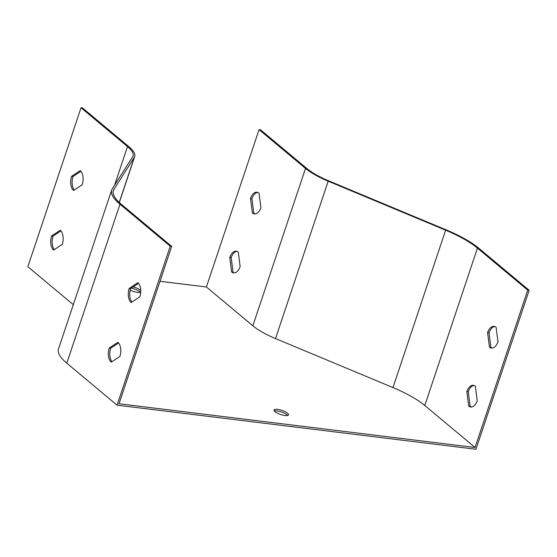 <?xml version="1.0" encoding="UTF-8"?>
<svg xmlns="http://www.w3.org/2000/svg" width="557" height="557" viewBox="0 0 557 557"><rect width="100%" height="100%" fill="white"/><g stroke="black" fill="none" stroke-linecap="round" stroke-linejoin="round"><path stroke-width="0.84" d="M277.567 409.353A7.645 2.158 18.5 0 0 274.002 410.008A7.645 2.158 18.5 0 0 277.337 413.148A7.645 2.158 18.5 0 0 284.94 415.515A7.645 2.158 18.5 0 0 288.505 414.861A7.645 2.158 18.5 0 0 285.163 411.72A7.645 2.158 18.5 0 0 277.567 409.353M130.199 290.148A7.645 2.158 18.5 0 0 137.579 292.404A7.645 2.158 18.5 0 0 140.698 292.209M140.733 290.636A7.645 2.158 18.5 0 0 133.234 286.869M170.247 246.208L119.978 204.21A65.524 18.485 -161.5 0 1 111.679 190.034L58.485 348.995A65.524 18.485 18.5 0 0 66.791 363.171L117.061 405.169L170.247 246.208L171.681 246.382L119.024 403.755L475.058 447.494L424.789 405.496A63.776 17.991 18.5 0 0 392.97 387.568L275.52 338.565A45.43 12.818 -161.5 0 1 252.857 325.796L206.396 286.987L160.005 281.285M257.731 192.402A10.917 6.127 -83 0 0 251.931 198.661L253.804 213.192A10.917 6.127 -83 0 0 255.092 213.93M236.99 251.346A10.917 6.127 -83 0 0 231.19 257.606L233.063 272.136A10.917 6.127 -83 0 0 234.351 272.874M206.396 286.987L259.054 129.607L260.488 129.788L306.949 168.597A43.683 12.324 18.5 0 0 328.741 180.879L446.192 229.874A65.524 18.485 -161.5 0 1 478.881 248.297L529.15 290.294L475.963 449.255L117.061 405.169M171.681 246.382L121.412 204.384A63.776 17.991 -161.5 0 1 113.336 190.585A63.776 17.991 -161.5 0 1 113.886 189.443L134.3 157.373A45.43 12.818 18.5 0 0 134.69 156.559A45.43 12.818 18.5 0 0 128.932 146.728L82.478 107.919L81.037 107.745L27.85 266.706L73.315 304.686M73.559 190.48A10.917 6.127 97 0 1 71.554 176.346L80.208 170.609A10.917 6.127 97 0 1 82.206 184.743L73.559 190.48M53.611 250.093A10.917 6.127 97 0 1 51.606 235.959L60.26 230.222A10.917 6.127 97 0 1 62.266 244.356L53.611 250.093M111.679 190.034A65.524 18.485 -161.5 0 1 112.242 188.858L132.657 156.789A43.683 12.324 18.5 0 0 133.032 156.009A43.683 12.324 18.5 0 0 127.497 146.554L81.037 107.745M129.182 288.429A10.917 6.127 -83 0 0 131.187 302.562L139.842 296.825A10.917 6.127 -83 0 0 137.837 282.691L129.182 288.429L130.617 288.61A10.917 6.127 -83 0 0 131.946 302.061M109.235 348.041A10.917 6.127 -83 0 0 111.24 362.175L119.894 356.438A10.917 6.127 -83 0 0 117.889 342.304L109.235 348.041L110.676 348.216A10.917 6.127 -83 0 0 111.999 361.667M259.054 129.607L305.514 168.423A45.43 12.818 18.5 0 0 328.177 181.192L445.628 230.194A63.776 17.991 -161.5 0 1 477.446 248.123L527.716 290.113L529.15 290.294M527.716 290.113L475.058 447.494M492.172 348.055A10.917 6.127 97 0 1 490.891 347.317L489.018 332.787A10.917 6.127 97 0 1 494.818 326.527M471.431 407A10.917 6.127 97 0 1 470.143 406.262L468.277 391.731A10.917 6.127 97 0 1 474.077 385.479M274.309 410.996A7.645 2.158 -161.5 0 1 281.403 411.978A7.645 2.158 -161.5 0 1 287.67 415.466M131.341 288.129A7.645 2.158 -161.5 0 1 140.308 292.355M252.37 213.011L250.497 198.48A10.917 6.127 97 0 1 257.028 192.235A10.917 6.127 97 0 1 259.019 193.14L260.892 207.67A10.917 6.127 97 0 1 254.361 213.916A10.917 6.127 97 0 1 252.37 213.011L253.804 213.192M231.628 271.955L229.756 257.431A10.917 6.127 97 0 1 236.286 251.186A10.917 6.127 97 0 1 238.278 252.091L240.144 266.615A10.917 6.127 97 0 1 233.62 272.86A10.917 6.127 97 0 1 231.628 271.955L233.063 272.136M489.45 347.136L487.584 332.613A10.917 6.127 97 0 1 494.108 326.367A10.917 6.127 97 0 1 496.099 327.265L497.972 341.796A10.917 6.127 97 0 1 491.448 348.041A10.917 6.127 97 0 1 489.45 347.136L490.891 347.317M468.709 406.088L466.843 391.557A10.917 6.127 97 0 1 473.366 385.312A10.917 6.127 97 0 1 475.358 386.217L477.231 400.748A10.917 6.127 97 0 1 470.7 406.986A10.917 6.127 97 0 1 468.709 406.088L470.143 406.262M138.512 283.374L130.617 288.61M118.564 342.987L110.676 348.216M80.883 171.291L72.988 176.52A10.917 6.127 -83 0 0 74.318 189.979M60.936 230.897L53.04 236.133A10.917 6.127 -83 0 0 54.37 249.585M466.843 391.557L468.277 391.731M487.584 332.613L489.018 332.787M229.756 257.431L231.19 257.606M250.497 198.48L251.931 198.661M53.04 236.133L51.606 235.959M72.988 176.52L71.554 176.346M127.497 146.554L114.568 185.203M119.978 204.21L66.791 363.171M305.514 168.423L252.857 325.796M328.177 181.192L275.52 338.565M445.628 230.194L392.97 387.568M477.446 248.123L424.789 405.496M113.886 189.443L113.085 191.831M134.3 157.373L119.219 202.442M134.69 156.559L119.309 202.525"/></g></svg>
